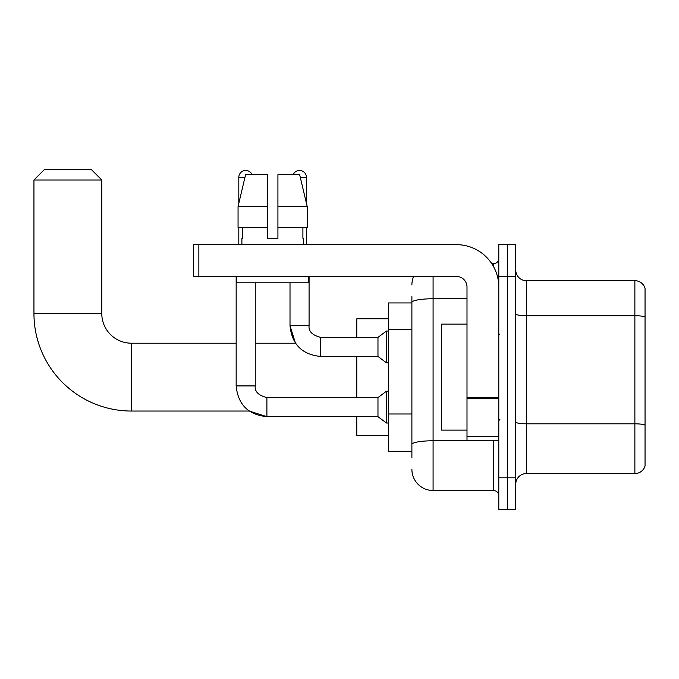 <?xml version="1.0" encoding="UTF-8"?>
<svg xmlns="http://www.w3.org/2000/svg" width="679" height="679" viewBox="0 0 679 679"><rect width="100%" height="100%" fill="white"/><g stroke="black" fill="none" stroke-linecap="round" stroke-linejoin="round"><path stroke-width="1.02" d="M411.89 302.936L388.566 302.936L388.566 451.314L411.89 451.314M411.89 457.671L411.89 296.579M498.793 477.812L498.793 509.606L507.272 509.606L507.272 477.812L507.272 509.606L515.751 509.606L515.751 477.812L507.272 477.812L507.272 276.438L507.272 477.812L498.793 477.812L498.793 276.438L507.272 276.438L507.272 244.644L507.272 276.438L515.751 276.438L515.751 477.812M515.751 276.438L515.751 244.644L498.793 244.644L498.793 276.438M433.083 276.438L433.083 490.527L493.497 490.527L493.497 440.713M491.808 263.724L493.497 263.724A5.296 5.296 0 0 0 498.793 258.419M411.89 322.848L411.89 302.435A21.193 3.684 180 0 1 433.083 298.752L466.999 298.752M498.793 495.823A5.296 5.296 0 0 0 493.497 490.527M411.89 284.917A21.193 21.193 0 0 1 413.655 276.438M433.083 490.527A21.193 21.193 0 0 1 411.89 469.333M515.751 484.169A10.601 10.601 0 0 1 526.352 473.569L634.873 473.569L634.873 280.682L526.352 280.682A10.601 10.601 0 0 1 515.751 270.081A10.601 10.601 0 0 0 526.352 280.682L526.352 473.569M645.05 288.312A10.601 10.601 0 0 0 634.873 280.682A10.601 10.601 0 0 1 645.05 288.312L645.05 465.938A10.601 10.601 0 0 1 634.873 473.569M277.923 238.287L267.322 238.287L277.923 238.287L267.322 238.287L277.923 238.287L277.923 174.698L299.668 174.698L307.197 206.492L307.197 227.686L277.923 227.686M293.184 174.698A6.892 6.892 0 0 1 306.433 177.346L306.433 203.267L307.197 206.492L277.923 206.492M267.322 206.492L267.322 227.686L238.057 227.686L238.057 206.492L245.586 174.698L267.322 174.698L267.322 206.492L238.057 206.492L238.813 203.267L238.813 177.346L244.949 177.346M236.165 276.438L236.165 385.918L255.245 385.918C254.6 391.571 258.487 395.458 266.898 397.58L266.898 416.66L249.193 411.041L131.454 411.041A97.504 97.504 0 0 1 33.95 313.537L33.95 179.994L44.551 169.394L91.181 169.394L101.782 179.994L33.95 179.994M131.454 411.041L131.454 343.209A29.672 29.672 0 0 1 101.782 313.537L101.782 179.994M356.772 356.458L356.772 397.58M356.772 416.66L356.772 435.417L388.566 435.417M388.566 318.833L356.772 318.833L356.772 337.378M238.813 177.346A6.892 6.892 0 0 1 252.062 174.698M255.245 282.795L255.245 385.918C254.6 391.571 258.487 395.458 266.898 397.58L377.974 397.58L377.974 416.66L266.898 416.66L249.193 411.041L266.898 416.66C248.251 414.81 238.006 404.565 236.165 385.918C238.006 404.565 248.251 414.81 266.898 416.66C248.251 414.81 238.006 404.565 236.165 385.918C238.006 404.565 248.251 414.81 266.898 416.66C248.251 414.81 238.006 404.565 236.165 385.918M377.974 397.58L386.453 391.223L386.453 423.017L388.566 423.017M238.813 227.686L238.813 244.644M255.245 343.209L295.467 343.209L290.009 325.725L295.467 343.209L290.009 325.725L295.467 343.209L290.009 325.725L309.081 325.725C308.444 331.377 312.332 335.265 320.743 337.378L377.974 337.378L377.974 356.458L320.743 356.458L320.743 337.378C312.332 335.265 308.444 331.377 309.081 325.725L309.064 325.725C308.444 331.377 312.332 335.265 320.743 337.378C312.332 335.265 308.444 331.377 309.081 325.725C308.444 331.377 312.332 335.265 320.743 337.378C312.332 335.265 308.444 331.377 309.081 325.725C308.444 331.377 312.332 335.265 320.743 337.378C312.332 335.265 308.444 331.377 309.081 325.725C308.444 331.377 312.332 335.265 320.743 337.378C312.332 335.265 308.444 331.377 309.081 325.725L309.081 276.438M377.974 337.378L386.453 331.021L386.453 362.815L388.566 362.815M306.433 227.686L306.433 244.644M498.793 440.713L466.999 440.713L466.999 397.86L498.793 397.86M498.793 287.039A42.395 42.395 0 0 0 456.398 244.644L198.862 244.644L198.862 276.438L456.398 276.438A10.601 10.601 0 0 1 466.999 287.039L466.999 397.86M198.862 276.438L193.557 276.438L193.557 244.644L198.862 244.644M241.885 238.287L242.352 238.287L241.885 238.287L241.885 244.644M303.36 238.287L302.902 238.287L303.36 238.287L303.36 244.644M302.902 227.686L302.902 238.287M267.322 227.686L267.322 238.287M242.352 238.287L242.352 227.686M236.589 276.438L236.589 282.795L308.656 282.795L308.656 276.438M307.197 227.686L307.197 206.492L299.668 174.698M245.586 174.698L238.057 206.492M466.999 324.129L441.562 324.129L441.562 430.113L466.999 430.113M411.89 329.213L388.566 329.213M411.89 413.995L388.566 413.995M495.331 440.713A5.296 0.917 0 0 1 493.497 440.773L433.083 440.773A21.193 3.684 180 0 0 411.89 444.448M493.497 266.516L493.497 263.724M645.05 317.034A10.601 1.842 180 0 0 634.873 315.71L526.352 315.71A10.601 1.842 0 0 1 515.751 313.868M645.05 425.139A10.601 1.842 180 0 0 634.873 423.815L526.352 423.815A10.601 1.842 -0 0 1 515.751 421.973M33.95 313.537L101.782 313.537M300.296 177.346L306.433 177.346M498.793 398.777L466.999 398.777M466.999 436.334L498.793 436.334M236.165 343.209L131.454 343.209M255.245 385.918C254.6 391.571 258.487 395.458 266.898 397.58C258.487 395.458 254.6 391.571 255.245 385.918C254.6 391.571 258.487 395.458 266.898 397.58M377.974 416.66L386.453 423.017M386.453 391.223L388.566 391.223M290.009 282.795L290.009 325.725C291.851 344.372 302.096 354.616 320.743 356.458C302.096 354.616 291.851 344.372 290.009 325.725C291.851 344.372 302.096 354.616 320.743 356.458C302.096 354.616 291.851 344.372 290.009 325.725C291.851 344.372 302.096 354.616 320.743 356.458M377.974 356.458L386.453 362.815M386.453 331.021L388.566 331.021M499.854 334.73L498.793 333.669M499.854 419.52L498.793 420.581"/></g></svg>
